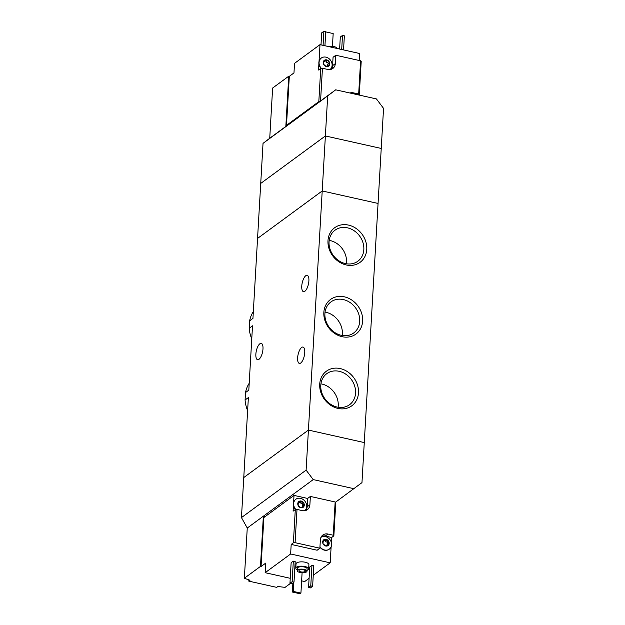 <?xml version="1.0" encoding="UTF-8"?>
<svg xmlns="http://www.w3.org/2000/svg" width="625" height="625" viewBox="0 0 625 625"><rect width="100%" height="100%" fill="white"/><g stroke="black" fill="none" stroke-linecap="round" stroke-linejoin="round"><path stroke-width="0.94" d="M253.336 311.547A31.172 26.477 53.7 0 0 249.648 320.82L249.219 328.242L252.516 325.82L248.805 390.133L245.516 392.555L245.086 399.977L248.375 397.562L243.766 477.539L308.422 430.078L364.273 442.57L361.969 482.625L335.445 502.289M249.219 328.242A31.172 26.477 53.7 0 0 251.758 338.906M249.648 320.82L252.945 318.398L257.555 238.422L322.211 190.953L308.422 430.078L364.273 442.57L381.234 148.445L325.383 135.953L260.727 183.422L263.031 143.367L269.734 138.25L272.625 88.039L288.734 76.211L285.836 126.43L269.734 138.25M245.086 399.977A31.172 26.477 53.7 0 0 247.625 410.641M249.203 383.281A31.172 26.477 53.7 0 0 245.516 392.555M366.766 249.359A21.461 18.227 53.7 0 0 338.68 225.602A21.461 18.227 53.7 0 0 336.688 260.109A21.461 18.227 53.7 0 0 366.766 249.359M362.633 321.094A21.461 18.227 53.7 0 0 334.539 297.336A21.461 18.227 53.7 0 0 332.555 331.844A21.461 18.227 53.7 0 0 362.633 321.094M358.492 392.836A21.461 18.227 53.7 0 0 330.406 369.078A21.461 18.227 53.7 0 0 328.414 403.578A21.461 18.227 53.7 0 0 358.492 392.836M335.703 89.82L376.43 98.93L383.547 108.391L381.234 148.445L325.383 135.953L260.727 183.422L257.555 238.422L322.211 190.953L378.062 203.445L322.211 190.953L327.688 95.898L335.703 89.82L285.836 126.43M300.742 363A8.375 3.164 102.6 0 1 299.367 363.406A8.375 3.164 102.6 0 1 298.102 354.539A8.375 3.164 102.6 0 1 303.016 347.062A8.375 3.164 102.6 0 1 304.586 354.25A8.375 3.164 102.6 0 1 300.742 363M304.883 291.266A8.375 3.164 102.6 0 1 303.5 291.664A8.375 3.164 102.6 0 1 302.234 282.805A8.375 3.164 102.6 0 1 307.156 275.328A8.375 3.164 102.6 0 1 308.727 282.516A8.375 3.164 102.6 0 1 304.883 291.266M258.977 359.32A8.375 3.164 102.6 0 1 257.594 359.719A8.375 3.164 102.6 0 1 256.336 350.859A8.375 3.164 102.6 0 1 261.25 343.375A8.375 3.164 102.6 0 1 262.82 350.562A8.375 3.164 102.6 0 1 258.977 359.32M338.102 407.25A19.258 16.359 53.7 0 0 338.242 405.797A19.258 16.359 53.7 0 0 320.914 383.844M355.562 393.078A19.258 16.359 53.7 0 0 345.883 374.234A19.258 16.359 53.7 0 0 326.773 373.664A19.258 16.359 53.7 0 0 324.984 398.867A19.258 16.359 53.7 0 0 349.562 404.711A19.258 16.359 53.7 0 0 355.562 393.078M342.234 335.508A19.258 16.359 53.7 0 0 342.375 334.055A19.258 16.359 53.7 0 0 325.047 312.102M359.703 321.336A19.258 16.359 53.7 0 0 350.016 302.492A19.258 16.359 53.7 0 0 330.906 301.93A19.258 16.359 53.7 0 0 329.117 327.125A19.258 16.359 53.7 0 0 353.703 332.969A19.258 16.359 53.7 0 0 359.703 321.336M346.367 263.773A19.258 16.359 53.7 0 0 346.516 262.32A19.258 16.359 53.7 0 0 329.188 240.367M363.836 249.602A19.258 16.359 53.7 0 0 354.156 230.758A19.258 16.359 53.7 0 0 335.047 230.188A19.258 16.359 53.7 0 0 333.258 255.391A19.258 16.359 53.7 0 0 357.836 261.234A19.258 16.359 53.7 0 0 363.836 249.602M327.461 545.133A0.719 0.609 -126.3 0 0 327.375 545.008A1.266 1.07 -126.3 0 1 327.461 543.312L328.547 542.516L328.656 544.969A3.609 3.062 53.7 0 0 329.188 543.391A3.609 3.062 53.7 0 0 328.844 541.625A3.609 3.062 53.7 0 0 326.125 539.312A3.609 3.062 53.7 0 0 323.203 540.359A3.609 3.062 53.7 0 0 323.008 543.703A3.609 3.062 53.7 0 0 325.734 546.008A3.609 3.062 53.7 0 0 328.656 544.969L325.609 545.977M327.5 543.289A0.719 0.609 -126.3 0 0 326.906 542.031A1.266 1.07 -126.3 0 1 325.523 540.859L326.609 540.062L328.844 541.625L328.578 542.492M326.609 540.062L326.125 539.312L323.203 540.359L323.008 543.703L325.734 546.008M323.133 541.234A1.266 1.07 -126.3 0 0 323.906 541.07L326.125 539.312M323.07 540.883L323.859 540.305L323.203 540.359M323.047 543L323.008 543.703M298.141 504.734L298.109 505.438L300.836 507.742A3.609 3.062 53.7 0 0 303.75 506.703L303.672 504.227L302.578 505.031A1.266 1.07 -126.3 0 1 302.578 505.031L303.648 504.25M303.664 504.234L303.945 503.352A3.609 3.062 53.7 0 0 301.219 501.047A3.609 3.062 53.7 0 0 298.305 502.094A3.609 3.062 53.7 0 0 298.109 505.438A3.609 3.062 53.7 0 0 300.836 507.742L301.383 507.453L300.836 507.742M300.711 507.703L303.75 506.703A3.609 3.062 53.7 0 0 304.281 505.125A3.609 3.062 53.7 0 0 303.945 503.352L301.219 501.047L298.305 502.094L298.109 505.438M299.977 502.086L301.219 501.047M298.172 502.617L298.953 502.039L298.305 502.094M333.852 535.875L335.766 502.641L335.156 501.977L333.234 535.219L333.852 535.875L331.664 537.484L325.258 536.055A7.984 6.781 -126.3 0 0 321.625 536.234M335.156 501.977L310.367 496.43L307.625 498.445L294.016 495.398L293.602 502.508A7.211 6.125 -126.3 0 1 295.664 499.383A7.211 6.125 -126.3 0 1 295.773 499.305M333.234 535.219L328 534.047A7.984 6.781 -126.3 0 0 322.844 535.023A7.984 6.781 -126.3 0 0 320.359 539.844L319.875 548.211L295.086 542.672L297.008 509.43L302.242 510.602A7.984 6.781 -126.3 0 0 307.398 509.625A7.984 6.781 -126.3 0 0 309.883 504.805L310.367 496.43M297.008 509.43L295.297 509.57L293.375 542.812L295.086 542.672M313.258 575.273L330.195 562.836L331.125 546.773M301.625 580.852L304.719 581.539L309.094 578.328M331.367 542.609L331.664 537.484M260.469 566.414L244.359 578.242L247.258 528.023L263.359 516.203L260.469 566.414L261.047 566.547L263.875 517.523L294.016 495.398M261.047 566.547L265.703 563.125L265.156 572.695L290.242 578.305M293.375 542.812L291.188 544.422L290.633 553.984L265.156 572.695M295.297 509.57L293.102 511.18L293.461 505.031A7.211 6.125 -126.3 0 0 295.586 509.547M244.359 578.242A77.281 28.453 -176.7 0 0 249.992 580.234L248.781 581.125L248.859 579.859M247.258 528.023L241.453 517.594L306.109 470.125L308.422 430.078L243.766 477.539L241.453 517.594M248.781 581.125L276.711 587.367L277.922 586.477A77.281 28.453 -176.7 0 0 285.086 587.352L290.43 583.43M297.25 569.805A6.438 2.367 3.3 0 1 295.797 568.18L296.039 563.875A6.438 2.367 3.3 0 1 302.609 561.875A6.438 2.367 3.3 0 1 308.898 564.617L308.656 568.914A6.438 2.367 3.3 0 1 308.039 569.852A6.438 2.367 3.3 0 1 307.023 570.367M291.133 562.758L293.328 561.148L295.188 561.562L294 582.133L291.812 583.734L289.953 583.32L291.133 562.758M309.75 566.922L311.945 565.312L313.805 565.727L312.625 586.297L310.43 587.906L308.57 587.484L309.75 566.922M294.914 566.328L295.891 566.547M330.195 562.836L290.633 553.984M265.141 516.602L263.359 516.203L313.227 479.594L306.109 470.125M313.227 479.594L353.953 488.703M306.508 571.93A4.898 1.805 3.3 0 1 300.969 572.641A4.898 1.805 3.3 0 1 297.195 570.656A4.898 1.805 3.3 0 1 302.188 569.141A4.898 1.805 3.3 0 1 306.969 571.219A4.898 1.805 3.3 0 1 306.508 571.93M305.102 571.508A3.219 1.188 3.3 0 1 301.461 571.977A3.219 1.188 3.3 0 1 298.977 570.672A3.219 1.188 3.3 0 1 302.266 569.672A3.219 1.188 3.3 0 1 305.406 571.047A3.219 1.188 3.3 0 1 305.102 571.508M297.195 570.656L297.336 568.266A4.898 1.805 3.3 0 1 302.328 566.75A4.898 1.805 3.3 0 1 307.109 568.828L306.969 571.219M295.797 568.18A6.438 2.367 3.3 0 1 302.359 566.18A6.438 2.367 3.3 0 1 308.656 568.914M289.953 583.32L292.141 581.711L293.328 561.148M292.141 581.711L294 582.133M308.57 587.484L310.758 585.875L311.945 565.312M310.758 585.875L312.625 586.297M292.359 592.031L293.234 591.391L300.922 593.109L300.039 593.75L292.359 592.031L292.883 582.953M293.234 591.391L293.766 582.305M300.922 593.109L302.094 572.742M309.883 504.805L307.148 506.812A7.984 6.781 -126.3 0 1 305.875 510.43M307.148 506.812L307.625 498.445M329.211 549.203A7.211 6.125 -126.3 0 1 329.102 549.281A7.211 6.125 -126.3 0 1 319.938 547.148M319.875 548.211L317.133 550.227L291.188 544.422M293.602 502.508A7.211 6.125 53.7 0 0 293.461 505.031M304.586 510.727A7.211 6.125 53.7 0 0 306.664 506.5A7.211 6.125 53.7 0 0 303.039 499.438A7.211 6.125 53.7 0 0 295.883 499.227A7.211 6.125 53.7 0 0 295.93 509.523M302.867 506.922L303.75 506.703M302.562 505.047A1.266 1.07 -126.3 0 0 302.477 506.734A0.719 0.609 -126.3 0 1 302.562 506.867M300.117 501.969A0.719 0.609 -126.3 0 1 300.617 502.594A1.266 1.07 -126.3 0 0 302.008 503.766A0.719 0.609 -126.3 0 1 302.594 505.016M299.977 502.094L299 502.805A1.266 1.07 -126.3 0 1 298.234 502.969M319.961 546.719A7.211 6.125 53.7 0 0 329.32 549.125A7.211 6.125 53.7 0 0 331.57 544.766A7.211 6.125 53.7 0 0 328.039 537.773A7.211 6.125 53.7 0 0 320.953 537.375M327.766 545.195L328.656 544.969M327.461 543.312A1.266 1.07 -126.3 0 1 327.477 543.305L328.531 542.523M325.016 540.234A0.719 0.609 -126.3 0 1 325.523 540.859M323.594 63.547L323.742 60.906A3.609 3.062 53.7 0 0 323.203 62.484A3.609 3.062 53.7 0 0 323.547 64.258A3.609 3.062 53.7 0 0 326.273 66.562A3.609 3.062 53.7 0 0 329.188 65.516A3.609 3.062 53.7 0 0 329.383 62.172A3.609 3.062 53.7 0 0 326.656 59.867A3.609 3.062 53.7 0 0 323.742 60.906L326.656 59.867L324.445 61.625A1.266 1.07 -126.3 0 1 323.672 61.789M328.305 65.742L326.273 66.562L323.547 64.258M327.055 65.859L326.273 66.562M328 65.68A0.719 0.609 -126.3 0 0 327.914 65.555A1.266 1.07 -126.3 0 1 328 63.859L329.109 63.047L329.188 65.516M329.102 63.055L329.383 62.172L326.656 59.867M320.562 100.937L322.445 68.25L320.734 68.391L318.539 70L318.898 63.844A7.211 6.125 -126.3 0 0 321.023 68.367M287.102 125.5L286.484 125.359L318.82 101.625L320.734 68.391M318.82 101.625L319.719 101.555M349.914 93A7.984 6.781 -126.3 0 1 353.438 92.859L352.469 93.57M322.445 68.25L327.68 69.422A7.984 6.781 -126.3 0 0 332.836 68.445A7.984 6.781 -126.3 0 0 335.32 63.617L335.805 55.25L360.594 60.797L358.672 94.031L353.438 92.859M358.672 94.031L359.289 94.695L361.203 61.453L360.594 60.797M286.484 125.359L289.312 76.344L293.969 72.922L294.523 63.359L320 44.648L319.039 61.328A7.211 6.125 -126.3 0 1 321.102 58.203A7.211 6.125 -126.3 0 1 321.211 58.125M359.164 60.477L359.57 53.5L320 44.648M359.289 94.695L358.875 95M289.312 76.344L288.734 76.211M263.031 143.367L327.688 95.898M337.109 48.477A4.898 1.805 -176.7 0 0 334.305 46.688A4.898 1.805 -176.7 0 0 329.07 46.68M343.547 49.922L344.359 35.828L342.5 35.414L340.305 37.023L339.617 49.039M342.5 35.414L341.688 49.5M324.93 45.75L325.742 31.664L323.883 31.25L321.688 32.859L321 44.875M323.883 31.25L323.07 45.336M325.727 31.891L333.18 33.555L332.438 46.422M335.32 63.617L332.586 65.633A7.984 6.781 -126.3 0 1 331.312 69.242M332.586 65.633L333.062 57.266L335.805 55.25M319.039 61.328A7.211 6.125 53.7 0 0 318.852 62.562A7.211 6.125 53.7 0 0 318.898 63.844M330.023 69.547A7.211 6.125 53.7 0 0 330.453 60.133A7.211 6.125 53.7 0 0 321.32 58.039A7.211 6.125 53.7 0 0 319.07 62.398A7.211 6.125 53.7 0 0 321.367 68.336M323.609 61.43L324.391 60.852L323.742 60.906M328 63.859A1.266 1.07 -126.3 0 1 328.016 63.852L329.07 63.078M325.555 60.781A0.719 0.609 -126.3 0 1 326.055 61.406A1.266 1.07 -126.3 0 0 327.445 62.578A0.719 0.609 -126.3 0 1 328.031 63.836M328 534.047L325.258 536.055M300.969 507.758L301.383 507.453M302.477 506.734L303.562 505.938M302.008 503.766L303.094 502.961M300.617 502.594L301.703 501.789M325.867 546.031L326.281 545.727M327.375 545.008L328.469 544.203M326.906 542.031L328 541.234M326.406 66.578L326.82 66.273M327.914 65.555L329 64.758M327.445 62.578L328.531 61.781M326.055 61.406L327.148 60.609M326.148 66.523L327.047 65.859"/></g></svg>
